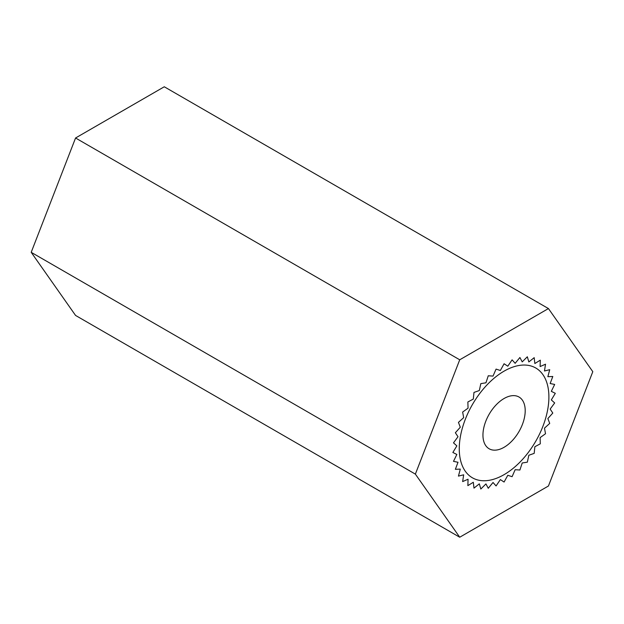<?xml version="1.0" encoding="UTF-8"?>
<svg xmlns="http://www.w3.org/2000/svg" width="624" height="624" viewBox="0 0 624 624"><rect width="100%" height="100%" fill="white"/><g stroke="black" fill="none" stroke-linecap="round" stroke-linejoin="round"><path stroke-width="0.94" d="M504.083 474.653A63.383 36.598 120 0 0 545.485 418.798A63.383 36.598 120 0 0 535.774 368.004A63.383 36.598 120 0 0 472.391 404.602A63.383 36.598 120 0 0 472.391 477.789A63.383 36.598 120 0 0 504.083 474.653M75.559 137.998L31.2 252.322L75.559 315.432L459.724 537.225L548.441 486.002L592.8 371.678L548.441 308.568L164.276 86.775L75.559 137.998L459.724 359.791L415.366 474.115L31.2 252.322M415.366 474.115L459.724 537.225M548.441 308.568L459.724 359.791M504.083 398.502A29.882 17.254 120 0 0 484.559 424.827A29.882 17.254 120 0 0 489.138 448.773A29.882 17.254 120 0 0 519.02 431.519A29.882 17.254 120 0 0 519.02 397.02A29.882 17.254 120 0 0 504.083 398.502M504.083 363.753L500.362 370.5L496.072 369.104L493.022 376.085L488.257 375.781L485.948 382.816L480.831 383.62L479.326 390.538L473.975 392.426L473.312 399.056L467.86 401.989L468.055 408.166L462.641 412.058L463.679 417.635L458.445 422.393L460.301 427.229L455.364 432.744L458.008 436.722L453.492 442.853L456.846 445.879L452.86 452.47L456.846 454.459L453.492 461.354L458.008 462.267L455.364 469.303L460.301 469.108L458.445 476.096L463.679 474.809L462.641 481.588L468.055 479.232L467.86 485.628L473.312 482.266L473.975 488.132L479.326 483.842L480.831 489.021L485.948 483.912L488.257 488.288L493.022 482.485L496.072 485.94L500.362 479.591L504.083 482.04L507.796 475.293L512.093 476.689L515.143 469.716L519.909 470.012L522.218 462.977L527.335 462.173L528.84 455.255L534.191 453.367L534.854 446.737L540.298 443.812L540.111 437.627L545.524 433.735L544.479 428.158L549.721 423.4L547.856 418.564L552.794 413.049L550.157 409.071L554.674 402.94L551.32 399.922L555.305 393.323L551.32 391.334L554.674 384.439L550.157 383.526L552.794 376.498L547.856 376.685L549.721 369.697L544.479 370.984L545.524 364.205L540.111 366.561L540.298 360.165L534.854 363.527L534.191 357.661L528.84 361.951L527.335 356.772L522.218 361.881L519.909 357.505L515.143 363.308L512.093 359.853L507.796 366.202L504.083 363.753"/></g></svg>
